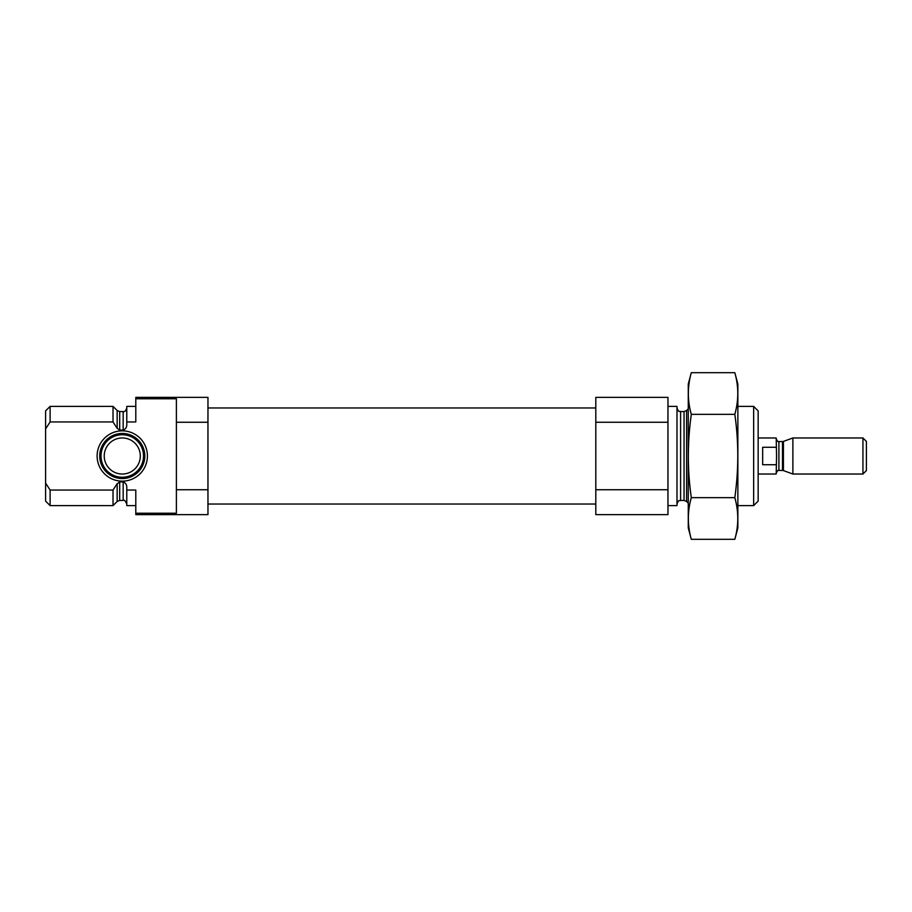 <?xml version="1.0" encoding="UTF-8"?>
<svg xmlns="http://www.w3.org/2000/svg" width="912" height="912" viewBox="0 0 912 912"><rect width="100%" height="100%" fill="white"/><g stroke="black" fill="none" stroke-linecap="round" stroke-linejoin="round"><path stroke-width="1.37" d="M135.797 406.387L126.779 406.387L126.779 421.948L135.797 421.948L135.797 397.37L207.959 397.37L207.959 422.256L176.392 422.256L176.392 398.772L135.797 398.772M135.797 513.228L176.392 513.228L176.392 489.744L207.959 489.744L207.959 514.63L135.797 514.63L135.797 490.052L126.779 490.052L126.779 505.613L135.797 505.613M176.392 489.744L176.392 422.256M207.959 489.744L207.959 422.256M126.779 421.948L126.779 424.297C126.893 427.192 125.685 429.13 123.166 430.088L119.7 430.088L117.158 428.309L113.02 421.948L113.02 406.387L50.114 406.387L50.114 421.948L45.6 428.936L50.114 421.948L113.02 421.948M126.779 504.028C125.275 500.722 124.078 499.525 123.166 500.426L123.166 481.912C125.685 482.87 126.893 484.808 126.779 487.703L126.779 490.052M123.166 481.912L119.7 481.912L116.953 484.01M113.02 490.052L117.158 483.691L117.158 501.475L113.02 505.613L113.02 490.052L50.114 490.052L50.114 505.613L113.02 505.613M50.114 505.613L45.6 501.098L45.6 410.902L50.114 406.387M45.6 483.064L50.114 490.052M753.654 406.387L753.654 505.613L758.157 501.098L758.157 410.902L753.654 406.387L737.865 406.387M667.96 505.613L676.989 505.613L676.989 406.387L667.96 406.387M667.96 489.744L667.96 514.63L595.81 514.63L595.81 489.744L667.96 489.744L667.96 397.37L595.81 397.37L595.81 422.256L667.96 422.256M595.81 489.744L595.81 422.256M97.117 456A25.148 25.148 0 0 0 134.839 477.785A25.148 25.148 0 0 0 134.839 434.215A25.148 25.148 0 0 0 97.117 456M99.716 456A22.549 22.549 0 0 1 122.265 433.451A22.549 22.549 0 0 1 144.814 456A22.549 22.549 0 0 1 122.265 478.549A22.549 22.549 0 0 1 99.716 456M143.515 456A21.25 21.25 0 0 1 111.64 474.4A21.25 21.25 0 0 1 111.64 437.6A21.25 21.25 0 0 1 143.515 456M140.311 456A18.035 18.035 0 0 1 113.248 471.618A18.035 18.035 0 0 1 113.248 440.382A18.035 18.035 0 0 1 140.311 456M734.821 539.323L737.865 527.934L737.865 384.066L734.821 372.677C738.754 386.563 738.754 400.448 734.821 414.344C738.754 441.761 738.754 469.532 734.821 497.656C738.754 511.552 738.754 525.437 734.821 539.323L691.307 539.323C687.374 525.437 687.374 511.552 691.307 497.656C687.374 470.239 687.374 442.468 691.307 414.344C687.374 400.448 687.374 386.563 691.307 372.677L734.821 372.677M734.821 414.344L691.307 414.344M734.821 497.656L691.307 497.656M691.307 539.323L688.264 527.934L688.264 384.066L691.307 372.677M758.157 474.035L776.203 474.035L776.568 456L776.203 437.965L758.157 437.965M776.203 447.268L762.671 447.268L762.671 464.732L776.203 464.732M862.946 474.035L866.4 470.581L866.4 441.419L862.946 437.965L792.881 437.965L792.881 474.035L862.946 474.035L862.946 437.965M123.166 430.088L123.166 411.574C124.602 412.042 125.799 410.845 126.779 407.972M119.7 430.088L119.7 411.574L117.158 410.525L113.02 406.387M123.166 500.426L119.7 500.426L119.7 481.912M117.158 428.309L117.158 410.525M686.611 410.525L684.057 411.574L684.057 500.426L686.611 501.475L686.611 410.525L688.264 408.872M684.057 500.426L680.591 500.426L680.591 411.574C679.44 410.639 679.121 413.387 676.989 407.972M782.485 470.432L783.419 470.592L783.419 441.408L782.485 441.568L782.485 470.432L778.905 470.432L778.905 441.568C778.472 442.343 777.571 441.442 776.203 438.866M123.166 411.574L119.7 411.574M119.7 500.426L117.158 501.475M753.654 505.613L737.865 505.613M686.611 501.475L688.264 503.128M684.057 411.574L680.591 411.574M680.591 500.426C679.44 501.361 679.121 498.613 676.989 504.028M595.81 407.972L207.959 407.972M595.81 504.028L207.959 504.028M778.905 470.432C778.472 469.657 777.571 470.558 776.203 473.134M783.419 470.592L792.881 474.035M783.419 441.408L792.881 437.965M782.485 441.568L778.905 441.568"/></g></svg>
